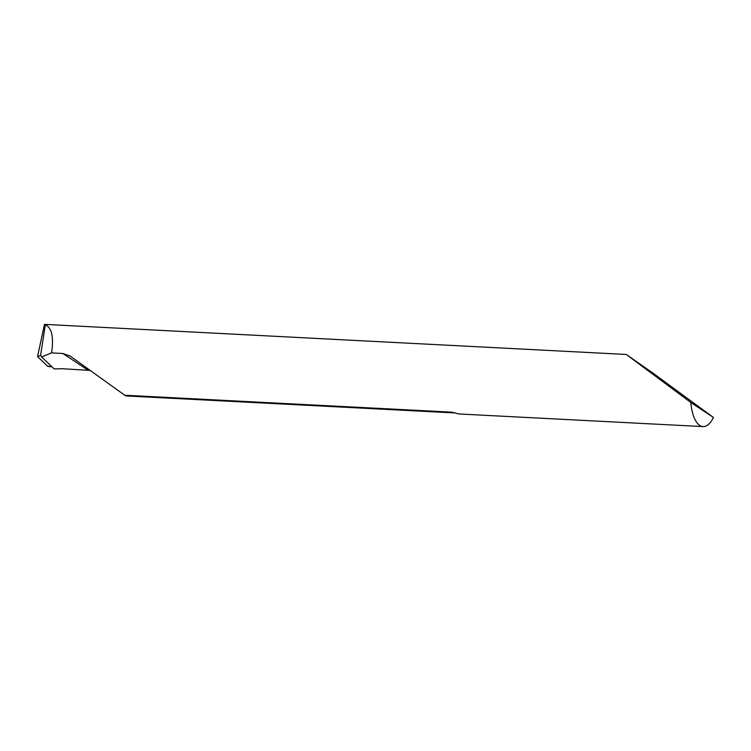 <?xml version="1.0" encoding="UTF-8"?>
<svg xmlns="http://www.w3.org/2000/svg" width="751" height="751" viewBox="0 0 751 751"><rect width="100%" height="100%" fill="white"/><g stroke="black" fill="none" stroke-linecap="round" stroke-linejoin="round"><path stroke-width="1.13" d="M626.287 354.463L690.845 402.508A34.03 14.166 93 0 0 703.077 426.596A34.03 14.166 93 0 0 713.45 417.472L653.567 373.566L626.287 354.463L45.191 324.404M45.708 324.47L44.459 324.441C51.293 326.807 53.762 335.556 51.875 350.698L51.5 352.904L41.634 356.95L40.592 355.326L45.342 324.676L40.592 355.326L37.55 356.575L47.36 365.972A2.272 0.488 8.8 0 0 49.078 366.582A2.272 0.488 8.8 0 0 50.918 366.751L47.36 365.972L37.55 356.575L40.592 355.326M69.759 355.767L124.75 395.242L451.867 412.168L459.03 413.97L703.077 426.596M70.303 356.143L62.831 353.486L51.5 352.904M41.634 356.95L54.156 368.938L61.929 368.713L89.876 370.412M124.75 395.242L125.924 395.927L454.458 412.919A34.03 14.166 93 0 1 451.867 412.168M690.845 402.508L713.45 417.472M45.342 324.676L44.459 324.441L37.55 356.575M62.831 353.486L88.083 370.205"/></g></svg>
